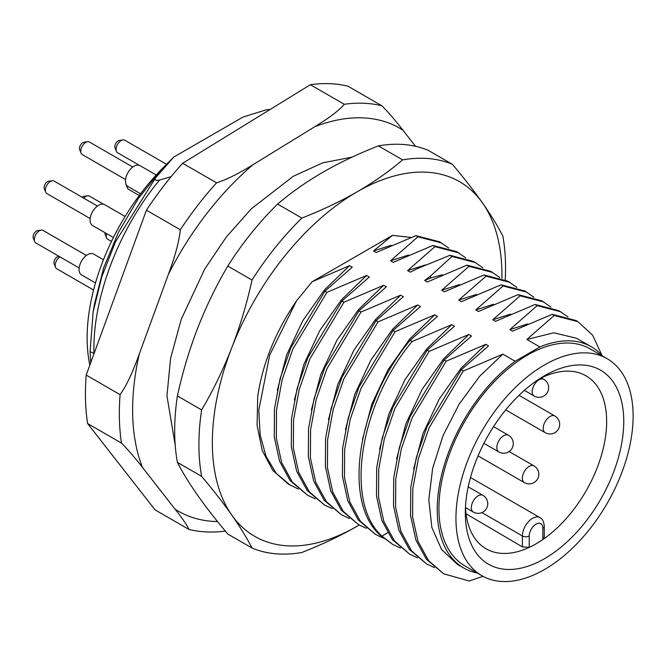 <?xml version="1.0" encoding="UTF-8"?>
<svg xmlns="http://www.w3.org/2000/svg" width="666" height="666" viewBox="0 0 666 666"><rect width="100%" height="100%" fill="white"/><g stroke="black" fill="none" stroke-linecap="round" stroke-linejoin="round"><path stroke-width="1" d="M323.077 172.144C339.851 162.496 358.291 153.746 378.388 145.887L402.622 159.882C388.994 171.503 373.834 182.151 357.151 191.816C340.376 201.465 321.936 210.215 301.84 218.073L277.605 204.079C291.233 192.457 306.393 181.81 323.077 172.144M378.388 145.887A216.825 125.183 -60 0 1 428.205 150.341L452.439 164.335A216.825 125.183 120 0 0 402.622 159.882M227.789 266.05L252.023 280.045C246.836 303.671 240.076 326.265 231.743 347.819A204.778 118.232 120 0 0 231.743 515.026C240.085 526.914 246.845 537.92 252.023 548.026L227.789 534.04C216.1 520.154 206.06 507.259 197.677 495.354C189.335 483.458 182.576 472.46 177.397 462.346A216.825 125.183 -60 0 1 177.397 395.929C182.584 372.294 189.344 349.7 197.677 328.147C206.077 306.593 216.117 285.889 227.789 266.05A216.825 125.183 -60 0 1 277.605 204.079M301.84 218.073A216.825 125.183 120 0 0 252.023 280.045M501.931 278.33A204.778 118.232 120 0 0 482.55 203.013A204.778 118.232 120 0 0 357.151 191.816A204.778 118.232 120 0 0 231.743 347.819C223.343 369.38 213.303 390.076 201.631 409.923L177.397 395.929M177.397 462.346L201.631 476.34C213.32 490.226 223.36 503.121 231.743 515.026A204.778 118.232 120 0 0 357.151 526.223A204.778 118.232 120 0 0 359.199 525.024M410.897 237.412L392.44 235.373L373.551 250.932L376.248 252.489L415.875 235.631L417.923 236.805L390.584 260.764L393.281 262.321L432.908 245.463L434.956 246.645L407.625 270.604L410.323 272.161L417.424 268.598L449.95 255.294L451.989 256.477L430.436 276.107L424.658 280.436L427.356 281.993L466.983 265.135L469.031 266.317L441.691 290.268L444.388 291.825L484.015 274.966L486.063 276.149L458.732 300.108L461.421 301.665L501.057 284.807L503.096 285.98L475.765 309.94L478.463 311.497L518.09 294.638L520.138 295.821L492.798 319.78L495.496 321.337L535.123 304.479L537.171 305.652L509.84 329.612L512.529 331.168L552.164 314.31L554.204 315.493L526.873 339.452L539.876 346.961L515.134 361.247A127.689 73.718 120 0 0 441.916 473.601A127.689 73.718 120 0 0 463.661 567.956A127.689 73.718 120 0 0 477.214 572.993M277.339 390.243L286.621 355.053L302.847 320.587L324.492 289.885L349.55 265.651L312.196 281.701L392.44 235.373M312.196 281.701L296.553 300.799C275.558 331.61 262.62 363.47 257.717 396.378L257.084 425.308L262.213 450.474L272.827 470.462L288.378 484.14L298.285 489.019M505.203 279.787A216.825 125.183 120 0 0 502.83 236.022C497.644 225.891 490.884 214.893 482.55 203.013C474.15 191.092 464.11 178.197 452.439 164.335M252.023 548.026A216.825 125.183 120 0 0 301.84 552.48C321.969 544.613 340.409 535.855 357.151 526.223L359.207 525.033M201.631 409.923A216.825 125.183 120 0 0 201.631 476.34M463.661 567.956L457.417 564.352L441.625 549.6L431.859 527.489L428.812 499.683L432.659 468.265L443.048 435.606L459.124 404.17L479.612 376.323L502.872 354.162L463.245 371.029L429.17 427.697L418.423 458.499L412.795 488.744L412.612 516.816L417.932 541.175L428.488 560.531L443.739 573.842L469.147 580.985L483.041 576.34M602.489 356.01A127.689 73.718 120 0 0 591.35 346.795A127.689 73.718 120 0 0 539.876 346.961M607.184 358.716L590.143 348.884A125.275 72.328 120 0 0 527.505 355.086A125.275 72.328 120 0 0 445.662 465.484A125.275 72.328 120 0 0 464.868 565.867L481.901 575.707A125.275 72.328 -60 0 1 462.695 475.316A125.275 72.328 -60 0 1 544.538 364.918A125.275 72.328 120 0 1 607.184 358.716A125.275 72.328 120 0 1 626.381 459.107A125.275 72.328 120 0 1 544.538 569.497A125.275 72.328 -60 0 1 481.901 575.707M502.872 354.162L515.134 361.247M463.245 371.029L461.197 369.846L488.536 345.887L485.839 344.33L446.203 361.188L444.164 360.006L471.495 336.055L468.797 334.499L429.17 351.357L427.131 350.174L454.462 326.215L451.764 324.658L412.137 341.516L410.09 340.343L437.429 316.383L434.732 314.827L395.096 331.685L393.057 330.502L420.388 306.543L417.69 304.986L378.063 321.845L376.024 320.671L403.355 296.711L400.657 295.155L361.03 312.013L358.982 310.831L386.322 286.871L383.624 285.314L343.989 302.181L341.949 300.999L369.28 277.039L366.583 275.483L326.956 292.341L324.916 291.159L352.247 267.208L349.55 265.651M461.197 369.846L427.122 426.515L416.383 457.317L410.747 487.57L410.572 515.634L415.884 540.001L426.44 559.357L443.739 573.842M413.619 468.931L422.902 433.741L439.127 399.275L460.772 368.573L485.839 344.33M446.203 361.188L412.129 417.857L401.39 448.659L395.762 478.912L395.579 506.976L400.899 531.343L411.455 550.699L426.706 564.01L434.565 567.698M444.164 360.006L410.09 416.675L399.342 447.477L393.714 477.73L393.531 505.794L398.851 530.161L409.407 549.517L426.706 564.002M396.586 459.09L405.869 423.901L422.094 389.435L443.739 358.733L468.797 334.499M429.17 351.357L395.096 408.025L384.357 438.827L378.721 469.08L378.546 497.144L383.857 521.503L394.414 540.859L409.673 554.17L417.532 557.867M427.131 350.174L393.048 406.843L382.309 437.645L376.681 467.898L376.498 495.962L381.818 520.329L392.374 539.685L409.673 554.17M379.553 449.259L388.836 414.069L405.053 379.603L426.706 348.901L451.764 324.658M412.137 341.516C360.156 403.213 343.922 502.022 381.918 536.122L392.632 544.338L400.491 548.026M410.09 340.343C358.117 402.031 341.874 500.84 379.878 534.94L392.632 544.338M362.512 439.418L371.795 404.229L388.02 369.772L409.665 339.069L434.732 314.827M395.096 331.685L361.022 388.353L350.283 419.155L344.655 449.408L344.472 477.472L349.792 501.839L360.348 521.195L375.599 534.498L383.458 538.195M393.057 330.502L358.982 387.171L348.243 417.973L342.607 448.226L342.424 476.29L347.744 500.657L358.3 520.013L375.599 534.498M345.479 429.587L354.762 394.397L370.987 359.931L392.632 329.229L417.69 304.986M378.063 321.845L343.989 378.513L333.25 409.315L327.614 439.568L327.439 467.632L332.75 491.999L343.306 511.355L358.566 524.666L366.425 528.354M376.024 320.671L341.941 377.339L331.202 408.141L325.574 438.386L325.391 466.458L330.711 490.817L341.267 510.173L358.566 524.666M328.446 419.755L337.729 384.565L353.954 350.1L375.599 319.397L400.657 295.155M361.03 312.013L326.956 368.681L316.208 399.483L310.581 429.737L310.398 457.8L315.717 482.167L326.273 501.523L341.525 514.826L349.392 518.523M358.982 310.831L324.908 367.499L314.169 398.301L308.533 428.554L308.358 456.618L313.669 480.985L324.225 500.341L341.525 514.826M311.405 409.915L320.687 374.725L336.913 340.259L358.558 309.557L383.624 285.314M343.989 302.181L309.915 358.849L299.176 389.652L293.548 419.896L293.365 447.96L298.684 472.327L309.24 491.683L324.492 504.995L332.351 508.682M341.949 300.999L307.875 357.667L297.136 388.469L291.5 418.723L291.317 446.786L296.636 471.153L307.192 490.501L324.492 504.995M294.372 400.083L303.654 364.893L319.88 330.428L341.525 299.725L366.583 275.483M326.956 292.341L292.882 349.009L282.143 379.811L276.507 410.065L276.332 438.128L281.643 462.495L292.199 481.851L307.459 495.154L315.318 498.851M324.916 291.159L290.834 347.827L280.095 378.629L274.467 408.882L274.284 436.946L279.603 461.313L290.16 480.669L307.459 495.154M296.553 300.799L269.672 355.111L258.783 410.256L260.148 435.015L266.067 456.393L276.307 473.418L290.418 485.323M373.551 250.932L391.358 245.238M448.751 248.06L439.635 241.816L415.875 235.631M441.683 242.998L417.923 236.805M390.584 260.764L408.391 255.078M465.784 257.9L456.676 251.656L432.908 245.463M458.716 252.83L434.956 246.645M407.625 270.604L425.424 264.91M482.825 267.732L473.709 261.488L449.95 255.294M475.749 262.67L451.989 256.477M424.658 280.436L430.86 277.922L442.465 274.75M499.858 277.572L490.742 271.32L466.983 265.135M492.79 272.502L469.031 266.317M441.691 290.268L459.498 284.582M516.891 287.404L507.783 281.16L484.015 274.966M509.823 282.342L486.063 276.149M458.732 300.108L476.531 294.414M533.932 297.244L524.816 290.992L501.057 284.807M526.856 292.174L503.096 285.98M475.765 309.94L493.573 304.254M550.965 307.076L541.849 300.832L518.09 294.638M543.897 302.006L520.138 295.821M492.798 319.78L510.606 314.086M567.998 316.916L558.882 310.664L535.123 304.479M560.93 311.846L537.171 305.652M509.84 329.612L527.639 323.926M601.997 355.461L592.64 335.206L577.963 321.678L575.923 320.504L552.164 314.31M577.963 321.678L554.204 315.493M526.873 339.452L553.821 332.792L576.581 338.27L591.35 346.795M623.759 421.478A112.03 64.677 -60 0 1 544.538 558.682A112.03 64.677 -60 0 1 465.326 512.945A112.03 64.677 -60 0 1 465.326 512.137A112.03 64.677 -60 0 1 543.839 376.148A112.03 64.677 -60 0 1 623.759 421.478M539.502 378.837A99.875 57.667 -60 0 1 585.655 375.624A99.875 57.667 -60 0 1 606.651 421.52A99.875 57.667 -60 0 1 542.84 539.527L542.84 528.105A4.82 2.781 0 0 0 544.247 526.14C543.864 521.595 542.399 518.731 539.843 517.557A14.452 8.342 120 0 0 528.704 521.428A14.452 8.342 120 0 0 522.394 535.972L522.394 546.886L466.058 513.786M542.84 535.081L542.84 528.105A9.64 5.561 120 0 0 536.022 524.175A9.64 5.561 120 0 0 529.212 535.972L529.212 547.394A99.875 57.667 -60 0 1 485.78 548.609A99.875 57.667 -60 0 1 465.484 507.034M522.394 546.886L529.212 547.394A99.875 57.667 120 0 0 542.84 539.527L544.247 537.229L544.247 526.14M415.517 146.295L402.938 130.203C395.487 120.579 388.469 112.437 381.901 105.786L348.002 86.214A234.898 135.623 120 0 0 310.373 84.715L182.667 163.262A234.898 135.623 120 0 0 146.428 210.198L86.197 375.083L120.096 394.655A234.898 135.623 120 0 0 121.495 443.098C128.063 449.75 135.073 457.883 142.532 467.507L175.075 509.157C182.767 518.922 187.396 525.682 188.953 529.437A234.898 135.623 120 0 0 225.341 531.11M381.901 105.786A234.898 135.623 120 0 0 344.272 104.287C339.077 110.464 329.254 117.932 314.802 126.682L253.197 164.569A221.162 127.689 120 0 0 168.323 274.509L139.269 354.046C132.626 372.627 126.232 386.163 120.096 394.655M182.667 163.262L216.575 182.834C226.773 179.545 238.977 173.46 253.197 164.569M310.373 84.715L344.272 104.287M168.323 274.509C175.2 256.069 179.204 241.15 180.336 229.77A234.898 135.623 -60 0 1 216.575 182.834M146.428 210.198L180.336 229.77M121.495 443.098L87.587 423.526L155.053 509.865L188.953 529.437M87.587 423.526A234.898 135.623 -60 0 1 86.197 375.083M171.12 176.648L159.557 180.036C155.686 180.844 154.379 180.095 155.644 177.78L173.784 157.034L161.538 169.331L138.153 198.793L118.473 232.276L103.63 267.94L94.514 303.829L93.123 311.954L101.773 276.848L115.543 241.75L155.644 177.78M270.138 109.457L266.233 109.807L243.107 117.008L173.784 157.034M268.623 109.44L269.863 109.624M89.835 365.135A165.026 95.28 -60 0 1 161.538 169.331M94.006 353.713L93.998 353.571C92.099 298.851 118.831 229.054 159.557 180.036M93.573 290.018L56.693 268.731A7.226 4.171 -60 0 1 55.536 267.332A7.226 4.171 -60 0 1 55.203 265.426A7.226 4.171 -60 0 1 59.882 256.843M55.536 267.332L54.179 264.011A4.82 2.781 -60 0 1 53.954 262.737A4.82 2.781 -60 0 1 58.575 256.393L59.008 256.335M103.446 259.74L93.615 254.054A12.046 6.951 -60 0 0 82.001 260.289A12.046 6.951 120 0 0 81.568 274.925L95.496 282.967M79.154 267.965L35.822 242.948A7.226 4.171 -60 0 1 34.657 241.55A7.226 4.171 -60 0 1 36.081 234.166A7.226 4.171 -60 0 1 41.259 230.12A7.226 4.171 -60 0 1 43.049 230.428L86.389 255.444M34.657 241.55L33.3 238.228A4.82 2.781 -60 0 1 34.249 233.308A4.82 2.781 -60 0 1 37.696 230.602L41.259 230.12M125.108 216.483L104.645 204.67A12.046 6.951 -60 0 0 99.808 204.678A12.046 6.951 120 0 0 91.001 215.11A12.046 6.951 120 0 0 92.599 225.533L113.403 237.537M90.193 218.573L46.853 193.556A7.226 4.171 -60 0 1 45.696 192.158A7.226 4.171 -60 0 1 51.182 181.044A7.226 4.171 -60 0 1 52.289 180.727A7.226 4.171 -60 0 1 54.079 181.035L97.419 206.06M45.696 192.158L44.339 188.836A4.82 2.781 -60 0 1 47.994 181.427A4.82 2.781 -60 0 1 48.735 181.219L52.289 180.727M156.194 174.992L140.002 165.651A12.046 6.951 120 0 0 128.621 171.528A12.046 6.951 120 0 0 126.84 185.564A12.046 6.951 -60 0 0 127.955 186.513L140.568 193.789M125.549 179.562L82.209 154.537A7.226 4.171 -60 0 1 81.543 153.963A7.226 4.171 -60 0 1 81.052 153.138A7.226 4.171 -60 0 1 82.209 146.195A7.226 4.171 -60 0 1 87.646 141.708A7.226 4.171 -60 0 1 89.435 142.016L132.775 167.041M81.052 153.138L79.695 149.817A4.82 2.781 -60 0 1 80.469 145.18A4.82 2.781 -60 0 1 84.091 142.199L87.646 141.708M139.56 165.426L117.566 152.73A7.226 4.171 -60 0 1 116.408 151.332A7.226 4.171 -60 0 1 116.267 147.677A7.226 4.171 -60 0 1 123.002 139.902A7.226 4.171 -60 0 1 124.8 140.21L166.4 164.236M116.408 151.332L115.051 148.01A4.82 2.781 -60 0 1 114.96 145.571A4.82 2.781 -60 0 1 119.447 140.393L123.002 139.902M139.261 195.529L128.605 189.377A7.226 4.171 -60 0 1 127.447 187.979A7.226 4.171 -60 0 1 127.106 185.864M127.447 187.979L126.082 184.657A4.82 2.781 -60 0 1 125.882 183.791M111.48 241.442L107.726 239.269A7.226 4.171 -60 0 1 106.568 237.87A7.226 4.171 -60 0 1 106.585 233.6M106.568 237.87L105.211 234.549A4.82 2.781 -60 0 1 105.02 232.7M83.758 198.168A7.226 4.171 -60 0 1 87.646 195.804A7.226 4.171 -60 0 1 89.435 196.112L103.463 204.212M82.151 197.244A4.82 2.781 -60 0 1 84.091 196.295L87.646 195.804M387.637 532.767L381.918 536.122L379.878 534.94M430.86 277.922L430.436 276.107M481.884 512.587L522.394 535.972A4.82 2.781 180 0 0 529.212 535.972M524.35 482.592A9.64 5.561 -60 0 1 522.943 474.633A9.64 5.561 -60 0 1 533.99 465.9A9.64 9.64 0 0 1 538.361 477.139A9.64 9.64 0 0 1 524.35 482.592L478.055 455.86M545.229 432.692A9.64 5.561 -60 0 1 543.872 431.243A9.64 5.561 -60 0 1 546.137 420.163A9.64 5.561 -60 0 1 554.87 416A9.64 9.64 0 0 1 556.726 431.293A9.64 9.64 0 0 1 545.229 432.692L505.719 409.89M524.383 390.384L534.19 396.045A9.64 5.561 -60 0 1 533.141 387.096A9.64 5.561 -60 0 1 540.892 379.054A9.64 5.561 -60 0 1 543.831 379.354L541.325 377.913M473.318 512.054A9.64 5.561 -60 0 1 471.844 504.328A9.64 5.561 -60 0 1 478.138 495.837A9.64 5.561 -60 0 1 482.958 495.362A9.64 9.64 0 0 1 482.958 512.054A9.64 9.64 0 0 1 473.318 512.054L465.509 507.542M498.834 451.948A9.64 5.561 -60 0 1 497.36 444.23A9.64 5.561 -60 0 1 503.654 435.739A9.64 5.561 -60 0 1 508.474 435.256A9.64 9.64 0 0 1 508.474 451.948A9.64 9.64 0 0 1 498.834 451.948L483.916 443.34M217.516 521.561A221.162 127.689 -60 0 1 175.075 509.157M142.532 467.507A221.162 127.689 -60 0 1 139.269 354.046M314.802 126.682A221.162 127.689 -60 0 1 402.938 130.203M93.123 311.963L90.077 351.515L93.123 311.954M90.734 362.67L90.077 351.515L94.056 353.571M470.479 477.505L539.843 517.557M509.124 451.54L533.99 465.9M519.047 395.321L554.87 416M534.19 396.045A9.64 9.64 0 0 0 548.551 389.061A9.64 9.64 0 0 0 543.831 379.354M468.206 486.838L482.958 495.362M493.556 426.648L508.474 435.256M352.098 157.118L322.694 162.854L293.298 176.274L251.29 208.816L226.348 236.971L204.72 269.056L181.21 319.405L170.596 358.358L166.958 395.904L175.208 445.204"/></g></svg>
